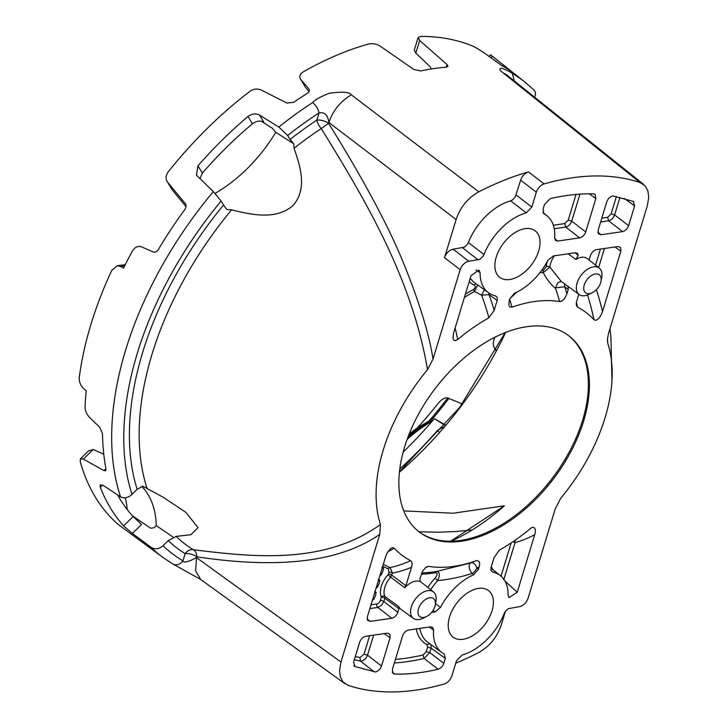 <?xml version="1.0" encoding="UTF-8"?>
<svg xmlns="http://www.w3.org/2000/svg" width="728" height="728" viewBox="0 0 728 728"><rect width="100%" height="100%" fill="white"/><g stroke="black" fill="none" stroke-linecap="round" stroke-linejoin="round"><path stroke-width="1.09" d="M491.627 612.039A29.247 17.645 -52.8 0 1 453.289 637.273A29.247 17.645 -52.8 0 1 449.977 615.66A29.247 17.645 -52.8 0 1 488.688 590.708A29.247 17.645 -52.8 0 1 491.627 612.039M371.025 604.795L376.867 603.94A3.476 2.093 127.2 0 0 380.307 600.555A2.603 1.092 -163.1 0 1 383.829 601.519L397.816 612.312L398.944 608.608L398.944 606.743L384.821 596.414L384.821 598.261L398.944 608.608M397.816 612.312C396.587 615.57 394.585 617.544 391.8 618.236L377.805 607.443L369.87 608.599M367.103 618.882L370.197 621.394L391.8 618.236M370.197 621.394L367.549 620.292L367.394 616.743L385.749 556.319L387.087 553.062L390.79 548.412L392.62 547.602L394.267 548.193A196.132 131.177 82.5 0 1 387.824 551.779M383.319 564.309A177.041 106.798 127.2 0 0 390.108 567.594A205.897 142.042 -99.1 0 0 410.647 560.687A157.876 95.241 -52.8 0 1 394.267 548.193M410.647 560.687C412.175 561.889 412.458 564.091 411.493 567.312A211.648 146.01 80.9 0 1 392.456 573.127L390.672 577.158L388.033 574.692L388.324 574.183A2.603 1.092 16.9 0 1 391.837 575.147L405.896 585.731L411.493 567.312M405.896 585.731L404.713 587.76A16.953 10.228 -52.8 0 1 415.715 581.144A16.953 10.228 127.2 0 1 420.147 581.608L419.983 578.578L422.549 571.262L426.117 567.094L428.583 566.357A210.155 140.549 82.5 0 1 425.398 567.64M468.65 563.49L468.568 563.518A212.913 212.913 0 0 0 471.389 562.562A211.202 145.7 -99.1 0 0 476.249 560.733A154.163 93.002 -52.8 0 1 428.583 566.357M476.249 560.733L476.831 560.587C479.488 560.742 480.234 562.926 479.06 567.139L478.433 569.205L473.664 574.765A48.321 29.147 127.2 0 0 440.458 607.452L435.044 611.939L433.06 610.392M431.567 612.439L435.044 611.939M435.235 605.05A11.311 6.825 127.2 0 0 429.675 597.788A11.311 6.825 127.2 0 0 418.473 608.817A11.311 6.825 127.2 0 0 423.696 617.453A11.311 6.825 127.2 0 0 426.49 616.552A11.311 6.825 127.2 0 0 434.898 606.424A11.311 6.825 127.2 0 0 435.235 605.05L435.936 601.328A16.617 10.019 127.2 0 0 433.533 591.964A16.617 10.019 127.2 0 0 427.764 590.663A16.617 10.019 127.2 0 0 411.311 606.87A16.617 10.019 127.2 0 0 413.422 618.409L401.092 609.454A16.953 10.228 -52.8 0 1 398.944 606.743M589.307 259.314L590.435 255.61C591.664 252.352 593.675 250.377 596.46 249.677L618.054 246.528L620.711 247.62L620.866 251.169L602.502 311.602C600.682 316.644 598.389 319.546 595.631 320.32L593.984 319.729A157.876 95.241 127.2 0 0 577.604 307.225L576.394 305.469L576.303 302.739L578.705 294.212M568.113 286.313L568.277 289.344L564.71 286.732L564.573 283.729M555.373 287.906L564.71 286.732A216.152 149.113 80.9 0 1 566.957 293.684L568.277 289.344M566.957 293.684C565.265 298.262 563.053 300.892 560.342 301.565L559.668 301.556A210.155 144.972 -99.1 0 0 555.446 288.179M509.682 299.163A211.202 141.259 82.5 0 1 512.002 307.18A154.163 93.002 -52.8 0 1 559.668 301.556M512.002 307.18L509.736 306.934L508.881 305.533L509.19 300.773L509.818 298.717L514.596 293.156A48.321 29.147 127.2 0 0 547.802 260.46L553.235 255.983L575.165 252.78L577.186 253.189L578.25 255.346L575.812 259.477A16.953 10.228 -52.8 0 1 581.49 257.303A16.953 10.228 -52.8 0 1 587.378 258.631L599.308 268.113A16.617 10.019 127.2 0 0 593.538 266.821A16.617 10.019 127.2 0 0 577.086 283.019A16.617 10.019 127.2 0 0 579.197 294.567A16.617 10.019 127.2 0 0 584.757 295.704A16.617 10.019 127.2 0 0 588.87 294.376L592.264 292.702A11.311 6.825 127.2 0 0 600.673 282.582A11.311 6.825 127.2 0 0 601.01 281.208A11.311 6.825 127.2 0 0 595.449 273.946A11.311 6.825 127.2 0 0 584.247 284.976A11.311 6.825 127.2 0 0 589.471 293.611A11.311 6.825 127.2 0 0 592.264 292.702M495.513 295.859L497.242 297.424L497.16 300.482L494.185 310.292L488.916 317.799A156.784 94.576 127.2 0 0 457.666 339.494L455.501 340.64L453.844 340.158L453.025 338.474L453.535 333.224L471.025 275.657L478.906 270.033L480.125 272.672A48.321 29.147 127.2 0 0 488.515 292.765A48.321 29.147 127.2 0 0 495.513 295.859M531.367 527.855L530.585 528.419A156.784 94.576 -52.8 0 1 499.344 550.113L494.066 557.63L491.091 567.43L491.009 570.497L492.738 572.062A48.321 29.147 127.2 0 1 500.354 575.62A48.321 29.147 127.2 0 1 508.135 595.24L508.99 597.624L517.235 592.255L534.725 534.689A200.255 138.147 80.9 0 1 515.024 542.669L514.951 540.349M531.476 527.782L532.75 527.281C535.38 527.554 536.045 530.02 534.725 534.689M461.543 541.195A123.351 74.411 -52.8 0 1 419.464 532.15A123.351 74.411 -52.8 0 1 416.816 417.344A123.351 74.411 -52.8 0 1 526.708 326.717A123.351 74.411 -52.8 0 1 568.786 335.763A123.351 74.411 -52.8 0 1 571.444 450.577A123.351 74.411 -52.8 0 1 461.543 541.195M579.934 194.121L571.726 221.139L585.721 231.932C584.484 235.18 582.473 237.155 579.697 237.865L557.757 241.059L555.637 240.577L554.681 237.819A48.321 29.147 127.2 0 0 547.001 215.834A48.321 29.147 127.2 0 0 544.034 213.923L542.97 209.518L544.48 204.55L550.159 198.689A269.415 162.517 -52.8 0 1 593.639 193.857L595.085 194.303L595.868 198.535L589.27 193.803M585.721 231.932L595.868 198.535M601.81 218.163L607.662 217.308L611.101 213.923L614.614 214.887L628.61 225.68C627.381 228.938 625.37 230.912 622.586 231.604L600.991 234.762L598.334 233.661L598.179 230.112L606.761 201.874C607.998 198.626 610 196.642 612.785 195.941L633.324 201.383L634.625 205.888L624.224 198.371M633.842 201.665L633.324 201.383M628.61 225.68L634.625 205.888M433.579 630.093A48.321 29.147 127.2 0 0 441.86 652.543A48.321 29.147 127.2 0 0 444.216 653.99L445.29 658.394L443.78 663.363C442.806 666.266 440.913 668.222 438.101 669.232A269.415 162.517 -52.8 0 1 394.612 674.064L393.075 673.546L392.392 669.387L402.539 635.981C403.767 632.732 405.778 630.757 408.554 630.057L430.494 626.854L432.523 627.263L433.579 630.093L429.311 627.026M359.65 642.242C360.879 638.984 362.881 637.009 365.665 636.308L387.269 633.16L389.917 634.252L390.072 637.801L381.49 666.047C380.253 669.296 378.251 671.271 375.475 671.971L354.936 666.539L353.635 662.025L359.65 642.242M354.327 666.193L353.854 665.674M496.632 255.874A29.247 17.645 -52.8 0 1 535.344 230.922A29.247 17.645 -52.8 0 1 538.274 252.252A29.247 17.645 -52.8 0 1 499.936 277.495A29.247 17.645 -52.8 0 1 496.632 255.874M416.316 690.062A294.594 177.705 127.2 0 0 444.153 684.02C447.802 682.709 450.395 679.943 451.933 675.721L456.447 660.869L461.971 655.045A48.321 29.147 127.2 0 0 504.276 613.376L505.35 611.402L508.344 608.654L519.492 606.661C523.459 605.696 526.326 602.875 528.091 598.198L555.255 508.799L560.742 498.252A152.798 92.174 127.2 0 0 611.975 380.553A152.798 92.174 127.2 0 0 607.798 343.379L607.452 338.766L608.499 333.524L647.283 205.906L648.73 197.488L647.902 190.891L645.126 185.822L640.076 182.528A294.594 177.705 127.2 0 0 571.935 177.85A294.594 177.705 127.2 0 0 544.107 183.902C540.449 185.212 537.856 187.979 536.327 192.192L531.813 207.043L526.28 212.876A48.321 29.147 127.2 0 0 483.984 254.536L482.91 256.52L479.916 259.268L468.768 261.252C464.792 262.226 461.925 265.047 460.16 269.724L433.005 359.113L427.518 369.66A152.798 92.174 127.2 0 0 380.462 524.542L379.752 534.388L340.977 662.016L339.53 670.424L340.349 677.031L343.125 682.091L348.184 685.394A294.594 177.705 127.2 0 0 416.316 690.062M413.422 618.409A16.617 10.019 127.2 0 0 418.982 619.555A16.617 10.019 127.2 0 0 423.095 618.218L426.49 616.552M132.405 533.478L123.623 525.88L133.097 516.552L141.523 524.497L132.405 533.478L151.124 547.365A298.762 180.226 127.2 0 0 163.527 557.875L118.309 524.533A299.79 180.844 -52.8 0 1 80.244 461.616L80.462 458.84L83.374 459.113L103.922 470.597L105.715 470.725L105.97 468.932A299.008 180.371 -52.8 0 1 102.53 433.661L99.718 427.236L89.508 417.399C86.505 414.086 85.03 410.437 85.076 406.433A299.481 180.662 -52.8 0 1 86.25 390.827L83.538 388.488C80.426 385.385 78.997 381.672 79.27 377.35A299.699 180.79 -52.8 0 1 111.784 270.361L117.244 265.784L120.621 266.448L124.661 265.856M185.431 203.703L185.149 203.258C186.441 205.178 186.304 207.298 184.748 209.637A299.008 180.371 -52.8 0 0 158.567 249.222C157.011 251.642 155.155 252.543 152.989 251.915L141.35 246.765C137.647 245.736 134.589 247.302 132.168 251.451A299.481 180.662 -52.8 0 0 123.523 268.15L120.621 266.448M455.746 663.172A295.022 177.96 127.2 0 0 478.542 652.634C489.489 646.537 497.06 637.291 501.264 624.897L505.378 611.356M102.557 485.039L100.282 487.287A299.381 180.599 127.2 0 0 123.623 525.88M100.282 487.287L100.209 484.793L103.403 485.54L120.566 496.851C124.133 498.707 127.946 497.897 131.986 494.421L137.155 489.316A282.792 170.589 -52.8 0 1 131.986 467.594A282.792 170.589 -52.8 0 1 223.532 205.032L226.827 209.537L231.595 209.828C250.905 214.633 275.794 220.402 292.947 205.614C307.726 188.816 300.218 166.039 294.048 148.321L293.666 143.707L275.794 132.296L272.226 128.192L261.325 121.23M223.532 205.032L221.121 201.037L213.313 191.591L196.442 175.148L197.961 165.793L202.375 173.091L199.927 178.751M202.375 173.091A285.968 172.5 -52.8 0 1 252.425 123.806L248.002 116.498A299.381 180.599 127.2 0 0 197.961 165.793M248.002 116.498C251.906 113.65 255.746 113.168 259.523 115.07L278.824 127.063L287.678 135.49L290.09 139.476A282.792 170.589 -52.8 0 1 316.853 120.111L319.028 112.949C318.2 108.945 316.107 105.478 312.749 102.548C314.259 100.2 319.701 97.124 329.083 93.32C341.86 91.428 349.276 91.937 351.342 94.84L478.824 191.801C467.877 197.898 460.305 207.143 456.11 219.537L328.838 122.459C333.142 110.31 340.64 101.101 351.342 94.84M460.16 269.724L444.526 257.657C446.264 253.007 449.131 250.177 453.125 249.185L464.3 247.201L467.285 244.471L468.359 242.506A48.749 29.402 -52.8 0 1 510.665 200.837L512.43 200.009L515.26 197.015L520.675 180.171C522.167 175.994 524.761 173.228 528.446 171.881A295.022 177.96 127.2 0 0 478.824 191.801M528.446 171.881L544.107 183.902M640.067 182.528L502.939 72.736C499.353 70.052 498.926 68.523 501.647 68.159C506.26 69.924 509.809 71.69 512.285 73.455L514.396 81.035M305.414 87.205L300.837 79.516C298.926 76.649 299.745 74.092 303.294 71.845A299.481 180.662 -52.8 0 1 368.759 43.98C372.727 43.18 376.576 43.926 380.298 46.219L413.759 69.424L420.62 70.934A298.425 180.016 -52.8 0 1 433.633 68.596A298.425 180.016 -52.8 0 1 446.373 67.185L447.993 66.357L447.047 64.574L419.692 40.486L418.09 37.547L421.002 36.4A299.481 180.662 -52.8 0 1 474.547 46.874L484.093 52.789L501.119 65.12A299.008 180.371 -52.8 0 1 510.255 70.752C511.538 71.644 511.52 71.544 510.182 70.47L492.437 56.247C490.226 54.445 490.09 54.382 492.046 56.047M491.118 55.191L490.663 54.837L488.989 56.493M510.255 70.752C511.538 71.644 511.52 71.544 510.182 70.47L510.046 70.616M305.423 87.196L300.837 79.516L308.681 88.67C309.828 90.372 309.354 91.946 307.271 93.384A299.008 180.371 -52.8 0 0 293.702 102.33L286.914 103.03L261.106 89.972C257.33 88.407 253.608 88.862 249.922 91.355A299.79 180.844 -52.8 0 0 168.323 171.717C165.638 175.512 165.374 178.979 167.531 182.137L172.081 189.662L185.995 206.57M185.604 204.013L167.531 182.137L172.081 189.662M470.461 562.88L470.37 562.917C468.24 565.52 468.786 569.05 472.008 573.5C460.797 577.077 449.367 579.433 437.719 580.58C440.049 575.311 439.767 572.244 436.873 571.389L468.786 563.445M435.499 603.63L440.458 607.452M354.327 659.75L360.433 661.07L359.96 657.575L364.018 654.19L369.624 635.735M374.41 671.962L360.433 661.07L361.507 661.07C364.264 660.351 366.266 658.385 367.531 655.155L364.018 654.19M541.759 270.224A175.475 105.851 -52.8 0 1 543.407 270.279L546.246 266.666A2.603 1.492 -174.8 0 1 549.868 267.067L561.197 281.418L557.703 282.755L555.418 288.37C550.65 284.293 546.61 279.061 543.306 272.663A173.346 104.568 127.2 0 0 539.985 272.581M554.436 255.801A17.326 10.456 127.2 0 0 549.868 267.067L543.306 272.663A2.603 1.92 -87.5 0 1 543.407 270.279M601.01 281.208L601.71 277.486A16.617 10.019 127.2 0 0 599.308 268.113M471.598 529.993L456.01 531.54L437.974 532.204L419.01 531.795M450.723 541.204L504.349 505.796L453.226 513.222L403.749 510.91M418.964 531.759A123.351 74.411 127.2 0 0 460.524 540.422A123.351 74.411 127.2 0 0 489.089 531.467A123.351 74.411 127.2 0 0 586.741 403.03A123.351 74.411 127.2 0 0 568.277 335.381M378.232 579.397L379.688 580.234M375.976 588.37L377.759 586.695L378.979 583.956L379.898 580.398L378.442 580.371M388.934 572.172L388.306 568.859A2.603 2.057 -67.3 0 1 390.108 567.594L392.456 573.127A2.603 1.092 -163.1 0 0 388.934 572.172L388.324 574.183M444.526 257.657L456.11 219.537M433.005 359.113C429.456 335.253 419.892 303.867 404.295 264.965C389.116 227.254 363.882 180.043 328.583 123.314L321.239 128.565A8.691 3.494 56.6 0 1 316.853 120.111A8.691 3.631 16.9 0 1 328.583 123.314L328.838 122.459C327.864 115.024 324.597 111.848 319.028 112.949A290.081 174.984 127.2 0 0 287.678 135.49M643.534 184.339L506.442 74.675L502.939 72.736M293.666 143.707L290.09 139.476M408.545 435.526L429.265 420.82L417.271 428.019A289.143 174.42 127.2 0 0 438.484 403.003C441.678 399.317 444.644 397.597 447.383 397.861L462.28 403.949M409.136 434.015A94.667 57.102 -52.8 0 1 417.271 428.019M309.018 91.555L305.878 87.851M578.25 255.346L574.984 252.807M381.954 567.176L383.401 568.013M379.688 576.148L381.481 574.465L382.691 571.735L383.611 568.177L382.164 568.14M377.969 581.936L376.658 586.249M132.441 515.824L150.678 528.255L154.19 527.718L156.274 525.662L173.956 537.71L176.14 536.4L190.863 534.725L198.034 527.636L185.758 512.266L162.89 497.069L142.77 486.177L137.155 489.316M151.124 547.365C155.264 549.658 159.232 549.112 163.036 545.736L168.214 540.64L173.956 537.71M379.752 534.388C349.804 554.936 298.334 572.035 196.869 556.838L196.606 557.684C197.506 556.865 183.747 564.964 182.965 560.797C179.689 564.828 176.24 565.829 172.609 563.8M340.977 662.016L196.606 557.684L195.568 570.743L200.646 579.452L173.064 564.1L163.527 557.875M176.14 536.4A274.702 165.711 127.2 0 0 193.284 549.695C257.339 557.848 325.443 563.872 380.462 524.542M163.036 545.736A290.081 174.984 127.2 0 0 182.965 560.797L185.139 553.635A8.691 6.916 -58.4 0 1 193.284 549.695C195.504 551.014 196.706 553.389 196.869 556.838A8.691 3.631 -163.1 0 0 185.139 553.635A282.792 170.589 -52.8 0 1 168.214 540.64M215.088 193.402A114.178 68.869 127.2 0 0 275.794 132.296M259.523 115.07L263.782 122.095C260.114 120.384 256.329 120.948 252.425 123.806M156.274 525.662A114.178 68.869 127.2 0 0 141.805 486.45M80.462 458.84L88.634 450.796L93.138 449.513L103.776 454.199M473.664 574.765L472.008 573.5A6.079 3.558 127.4 0 0 476.776 567.94A6.079 4.377 71.4 0 0 471.007 562.744A6.079 4.377 71.4 0 0 470.597 562.835M421.785 572.881A173.346 104.568 127.2 0 0 436.609 571.435A173.346 104.568 127.2 0 0 436.873 571.389M374.256 594.166L372.945 598.48M372.263 600.6L374.046 598.917L375.266 596.187L376.185 592.628L374.729 592.592M376.185 592.628L374.929 591.937M374.52 591.627L375.976 592.465M381.681 569.715L380.371 574.028M383.611 568.177L382.364 567.485M379.898 580.398L378.642 579.706M380.307 600.555L381.299 597.297A2.603 1.092 -163.1 0 1 384.821 598.261L383.829 601.519L381.39 605.432L377.805 607.443A2.603 1.774 81.7 0 1 376.867 603.94M509.846 298.635L516.798 292.128M579.197 294.567L561.197 281.418M576.349 302.366A205.897 137.71 82.5 0 1 577.604 307.225M593.984 319.729A196.132 135.308 -99.1 0 0 587.532 294.958M465.392 294.185A178.014 107.38 -52.8 0 1 473.728 289.325A2.603 1.229 -118.9 0 0 474.483 291.473A175.894 106.106 127.2 0 0 464.409 297.415M477.805 284.985L474.483 291.473L481.636 295.177L484.329 289.726M488.898 293.029L489.052 294.622A212.385 146.519 80.9 0 1 494.185 310.292M488.916 317.799A206.57 142.506 -99.1 0 0 481.636 295.177L489.043 294.622L497.169 300.482M480.125 272.672L475.903 270.043M455.146 327.928A194.767 130.267 82.5 0 1 457.666 339.494M504.968 581.09L517.235 592.255M553.335 225.234L564.773 223.569L568.213 220.174L571.726 221.139C570.47 224.37 568.468 226.353 565.711 227.063L554.236 228.738M564.773 223.569L565.711 227.063L579.697 237.865M619.974 197.261L614.614 214.887C613.358 218.118 611.356 220.093 608.599 220.812L607.662 217.308M423.032 654.982L426.262 651.633L429.775 652.597L424.124 658.458L423.032 654.982A266.43 160.715 127.2 0 1 395.441 659.331M445.29 658.394L431.131 648.138L427.618 647.183L427.008 644.662A51.306 30.949 -52.8 0 1 416.289 628.928M443.78 663.363L429.775 652.597L431.131 648.138L430.976 644.644M430.075 643.743L427.008 644.662M438.101 669.232L424.124 658.458A269.032 162.289 127.2 0 1 394.33 662.981M127.209 509.545A104.24 62.881 127.2 0 0 125.18 497.77M133.097 516.552A285.968 172.5 -52.8 0 1 117.581 494.894M427.509 369.66C412.048 278.833 365.856 200.673 321.239 128.565A274.702 165.711 127.2 0 0 294.048 148.321M431.076 68.987L430.43 66.958L415.834 53.117L414.296 50.032L418.09 37.547M512.285 73.455A298.762 180.226 127.2 0 1 525.152 82.264L534.17 90.245L535.289 92.019L535.508 94.567L534.625 97.215M403.103 452.161A285.331 172.117 127.2 0 0 432.223 421.148A104.24 62.881 127.2 0 0 407.079 439.448M445.208 425.443L434.389 418.673L432.223 421.148L431.012 420.566A285.412 172.172 127.2 0 0 448.958 398.298M439.157 432.441L437.765 430.139L444.207 426.635M437.765 430.139A285.968 172.5 -52.8 0 1 399.763 468.932M434.389 418.673L445.536 425.061M496.041 350.805L494.394 348.084L496.25 350.405M496.077 350.732L494.904 348.794C492.774 345.4 492.792 341.532 494.976 337.182M607.38 340.231L607.798 343.379M447.775 397.925A285.822 172.418 -52.8 0 1 429.265 420.82L431.012 420.566M213.313 191.591A298.762 180.226 127.2 0 0 120.566 496.851M312.74 102.548A298.762 180.226 127.2 0 0 278.824 127.063M381.299 597.297L381.299 596.842A19.938 12.021 -52.8 0 1 388.033 574.692M404.713 587.76L390.672 577.158A17.326 10.456 -52.8 0 0 384.821 596.414A2.603 1.966 -23.5 0 0 381.299 596.842M430.667 589.68A48.703 29.384 -52.8 0 1 437.719 580.58L435.062 578.123C437.537 575.029 437.728 573.218 435.653 572.699A175.475 105.851 -52.8 0 1 421.312 574.183M597.897 232.259L600.991 234.762M355.282 656.592L359.96 657.575M373.61 635.153L367.531 655.155L381.49 666.047M390.072 637.801L384.202 633.606M600.409 249.103L595.54 265.119M505.632 332.441A260.806 157.33 -52.8 0 1 399.381 472.19M451.096 541.204A166.576 100.482 127.2 0 0 504.349 505.796M516.161 195.022L531.813 207.043M526.28 212.876L510.665 200.837M468.359 242.506L483.984 254.536M453.125 249.185L468.768 261.252M83.374 459.113L93.138 449.513M427.827 587.423A51.306 30.949 -52.8 0 1 435.062 578.123M436.855 571.389A2.603 1.747 -99.6 0 0 435.653 572.699M479.06 567.139A217.235 149.859 80.9 0 1 476.776 567.94L478.433 569.205M388.306 568.859A179.161 108.072 -52.8 0 1 382.737 566.238M547.702 260.642A19.938 12.021 127.2 0 0 546.246 266.666M575.812 259.477L568.24 253.817M604.395 248.521L598.607 267.558M596.405 289.635A201.611 139.084 80.9 0 1 602.502 311.602M620.866 251.169L614.987 246.974M473.728 289.325C475.611 287.642 475.784 286.259 474.246 285.176A51.306 30.949 -52.8 0 1 469.196 281.654M474.246 285.176A2.603 2.066 115.6 0 1 476.34 283.92M488.515 292.765L474.465 282.564A48.703 29.384 -52.8 0 1 470.243 278.233M491.3 566.748A51.306 30.949 -52.8 0 1 492.729 569.551M511.138 542.924L501.037 576.185M512.867 541.778A2.603 1.092 -163.1 0 1 515.024 542.669L503.703 579.952M492.738 572.062L491.118 570.761M576.039 194.412L568.213 220.174M554.681 238.593L557.757 241.059M611.101 213.923L616.407 196.46M600.655 221.967L608.599 220.812L622.586 231.604M427.618 647.183L426.262 651.633M441.86 652.543L427.818 642.342A48.703 29.384 -52.8 0 1 419.829 628.41M392.219 672.144L394.612 674.064M105.915 468.632L103.922 470.597M221.121 201.037A290.081 174.984 127.2 0 0 137.183 353.69A290.081 174.984 127.2 0 0 131.986 494.421M478.16 259.887L462.562 247.811M536.327 192.192L520.675 180.171M231.595 209.828A274.702 165.711 127.2 0 0 141.66 466.111A274.702 165.711 127.2 0 0 147.011 488.251M419.692 40.486L415.834 53.117M407.807 437.455A104.068 62.781 -52.8 0 1 431.231 420.648M492.437 56.247L490.799 57.858M447.047 64.574L446.255 67.194M433.533 591.964L419.947 581.153M125.28 264.61L117.244 265.784M525.152 82.264L491.81 55.747M399.435 471.689L459.514 407.635L505.168 332.623M436.609 571.435A212.913 212.913 0 0 0 437.583 571.271M374.993 591.682L376.094 592.528M382.418 567.23L383.529 568.067M378.706 579.461L379.807 580.298M500.354 575.62L490.918 568.113M547.001 215.834L542.888 212.558M200.646 579.461L344.781 683.619M611.975 380.553L610.91 336.955L609.982 328.665"/></g></svg>
